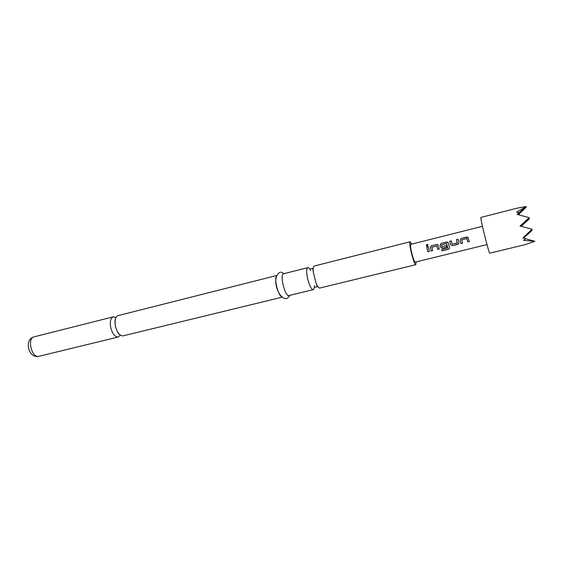 <?xml version="1.0" encoding="UTF-8"?>
<svg xmlns="http://www.w3.org/2000/svg" width="563" height="563" viewBox="0 0 563 563"><rect width="100%" height="100%" fill="white"/><g stroke="black" fill="none" stroke-linecap="round" stroke-linejoin="round"><path stroke-width="0.84" d="M427 244.384L427.88 244.609L427.303 246.024L426.48 245.827L427 244.384M426.268 245.581L427.035 244.462L428.042 244.828M115.95 317.49L113.262 316.835C110.517 318.102 109.686 321.755 110.777 327.793C112.53 333.958 114.993 337.04 118.174 337.04L120.341 335.182M314.407 285.652C314.414 288.045 314.027 289.368 313.246 289.628L313.19 289.635C311.304 289.255 309.467 285.687 307.665 278.945C306.272 272.408 306.314 268.642 307.792 267.65L307.933 267.629C308.728 267.636 309.643 268.635 310.677 270.62M462.526 243.188L460.984 243.568L460.119 240.127L461.252 238.416L466.692 237.065L468.247 237.663M469.317 241.506L467.769 241.893L466.868 238.55L461.78 239.796L462.533 243.223L460.984 243.603L460.105 240.105L461.231 238.381L467.776 237.157L469.331 241.541L467.769 241.928L466.917 238.585M458.838 243.343L457.782 244.356L452.385 245.693L450.583 244.701L449.76 241.238L451.294 240.851L452.202 244.194L457.191 242.963L456.487 239.564L458.036 239.176L458.866 242.653L458.606 243.856L452.378 245.728L450.583 244.701L449.781 241.274L451.308 240.894M457.262 242.906L456.509 239.599L458.043 239.219M446.79 247.073L442.419 248.156L440.632 247.15L440.132 245.095L441.251 243.399L446.607 242.069L448.035 242.519M447.775 247.931L446.6 243.582L441.519 244.933L442.061 246.707L446.41 245.63L446.797 247.108L442.412 248.192L440.625 247.171L440.111 245.074L441.23 243.364L447.641 242.146L448.324 243.033L449.527 247.692L449.45 248.529L448.458 249.289L442.039 250.873L441.645 249.543L447.768 248.001L446.642 243.61M432.609 250.577L431.11 250.943L430.252 247.544L431.371 245.862L436.684 244.539L438.056 244.933M439.253 248.937L437.74 249.31L436.881 246.031M429.386 251.372L427.887 251.745L427.268 249.367L426.733 247.016L428.225 246.643M480.901 217.424C479.725 216.607 489.022 254.152 489.754 253.167L525.068 244.68L534.85 241.288L523.59 240.366L525.568 238.67L522.992 237.959L532.028 229.197L520.043 226.016L529.164 217.67L517.151 214.39L519.114 212.645L516.588 212.152L526.208 206.501L517.531 208.071L480.901 217.424M123.1 335.844L122.91 335.886C119.757 335.879 117.308 332.782 115.556 326.603C114.458 320.558 115.267 316.899 117.991 315.639L276.461 275.574M416.113 261.901L415.797 264.701C414.016 265.497 408.126 241.604 410.145 241.773L411.708 244.11M319.784 288.038L319.678 288.059C318.616 288.094 317.384 286.384 315.97 282.936L313.331 272.295C312.965 268.509 313.274 266.419 314.267 266.01L410.145 241.773M280.979 296.356C277.805 293.534 274.638 280.754 276.123 276.778M288.967 295.526L288.847 295.554C285.04 296.821 279.487 274.167 283.513 273.787L307.792 267.65M486.981 244.595L415.198 262.119C414.354 261.732 413.214 258.755 411.778 253.202C410.568 247.938 410.237 244.989 410.786 244.342L482.442 226.305M438.633 246.545L439.26 248.973L437.733 249.346L436.839 246.01L431.87 247.227L432.623 250.612L431.11 250.985L430.231 247.53L431.342 245.82L436.656 244.497L437.69 244.616L438.633 246.545M428.767 248.994L429.393 251.408L427.88 251.781L426.712 246.974L428.218 246.601L428.767 248.994M521.057 226.284L529.34 218.465L520.691 226.185M528.953 218.353L529.34 218.465M520.669 226.185L529.389 217.944L520.282 226.08L529.164 217.67M531.915 229.549L523.041 237.973L531.824 229.817M528.995 217.832L529.389 217.944M523.499 238.093L532.211 230.014M528.791 218.979L521.296 226.347M529.023 219.211L521.092 226.291M519.206 213.912L518.509 214.721M519.311 213.94L518.46 214.707M518.396 214.693L526.201 207.163L517.876 214.566M525.483 207.198L526.201 207.163M517.84 214.559L526.208 206.501M525.919 206.741L519.114 212.645M525.525 238.705L534.477 241.175M534.54 241.428L525.068 244.68M531.697 230.485L523.555 238.114M531.578 230.851L523.506 238.1M449.527 247.692L449.443 248.459L448.451 249.219L442.039 250.873M442.032 250.795L441.659 249.536M38.812 356.33C31.683 358.364 26.792 338.131 34.104 336.85C23.73 339.32 28.347 358.694 38.713 356.351L38.812 356.33M39.037 356.273L118.265 337.019M314.78 287.299L317.314 286.687L315.97 282.936M310.241 268.987L312.768 268.347L313.331 272.295M113.262 316.835L34.104 336.85M119.201 334.169C118.244 333.775 117.02 331.262 115.521 326.624C114.873 322.726 114.838 320.157 115.415 318.911M280.304 272.189C270.873 276.447 277.812 298.819 286.117 298.657C287.883 298.158 289.051 297.06 289.607 295.371M313.246 289.628L288.903 295.54M281.148 272.175L284.209 273.611M281.838 297.257L123.001 335.865M415.825 264.694L319.735 288.052"/></g></svg>
